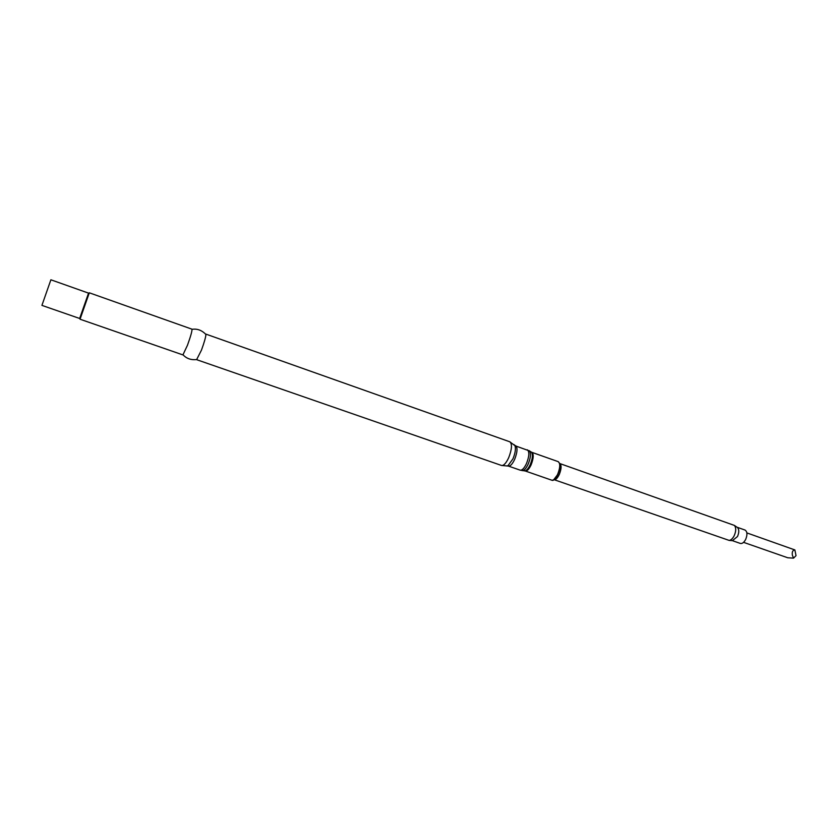 <?xml version="1.0" encoding="UTF-8"?>
<svg xmlns="http://www.w3.org/2000/svg" width="838" height="838" viewBox="0 0 838 838"><rect width="100%" height="100%" fill="white"/><g stroke="black" fill="none" stroke-linecap="round" stroke-linejoin="round"><path stroke-width="1.26" d="M743.568 542.343L787.762 557.773L793.565 558.129L792.402 555.311C791.858 551.97 792.685 550.178 794.874 549.938L746.878 532.916M737.084 527.249L737.608 527.615C739.2 529.616 739.158 532.591 737.482 536.561L732.381 540.657L740.331 543.433C742.217 543.841 743.997 542.511 745.663 539.431C747.548 534.717 747.339 531.585 745.024 530.045L737.042 527.228M554.075 479.671L729.133 540.405C731.019 540.143 732.716 538.562 734.224 535.66C736.152 531.114 736.204 527.699 734.392 525.416L559.742 463.529C561.659 465.08 561.523 468.714 559.313 474.423C557.48 478.194 555.741 479.944 554.075 479.671L554.044 479.661M205.593 334.1L205.918 334.477C205.76 337.18 204.273 342.396 201.466 350.116L196.658 359.575M187.482 345.225L182.914 354.914L80.039 319.215L89.299 292.797L191.944 329.166C192.269 330.664 190.781 336.028 187.482 345.225M83.119 308.583L79.662 318.482L41.921 305.378L50.888 279.787L88.556 293.132L83.119 308.583M793.565 558.129L796.027 555.657L794.874 549.938M559.491 463.278C560.402 465.907 559.91 469.531 557.993 474.151L553.729 479.703M557.71 474.161C555.615 478.488 553.614 480.499 551.718 480.184C553.352 481.117 555.437 479.127 557.993 474.214C561.387 463.707 560.193 464.283 558.223 461.654C560.413 463.435 560.245 467.604 557.71 474.161M530.999 451.912L531.816 452.321C533.89 454.06 533.649 458.239 531.114 464.849C529.029 469.228 527.081 471.27 525.269 470.987L551.718 480.184M529.071 450.635L531.491 452.227C532.999 454.573 532.591 458.69 530.255 464.577C528.474 468.39 526.704 470.485 524.965 470.851L524.379 470.799M514.092 444.601L515.014 445.722L529.532 450.949C531.114 453.421 530.674 457.768 528.212 463.99C526.327 468.023 524.462 470.244 522.629 470.621L522.084 470.589M527.332 449.786C529.564 451.682 529.291 456.239 526.526 463.445C524.263 468.222 522.147 470.464 520.189 470.16L525.269 470.987M515.58 445.627C517.748 447.502 517.444 452.059 514.679 459.297C512.416 464.095 510.321 466.357 508.415 466.075L520.189 470.16M205.76 334.058L509.839 441.804L515.014 445.722C515.936 448.833 515.255 453.201 512.971 458.815L508.027 465.645L506.602 465.949M509.839 441.804C512.301 443.962 511.934 449.231 508.729 457.621C506.121 463.173 503.722 465.792 501.543 465.467L508.415 466.075M733.02 540.709L729.133 540.405M196.773 359.722L501.543 465.467M197.15 359.492C191.357 360.256 186.675 358.716 183.082 354.851M205.918 334.477C201.874 330.266 197.255 328.538 192.038 329.313M531.816 452.321L558.223 461.654M737.608 527.615L734.392 525.416"/></g></svg>
